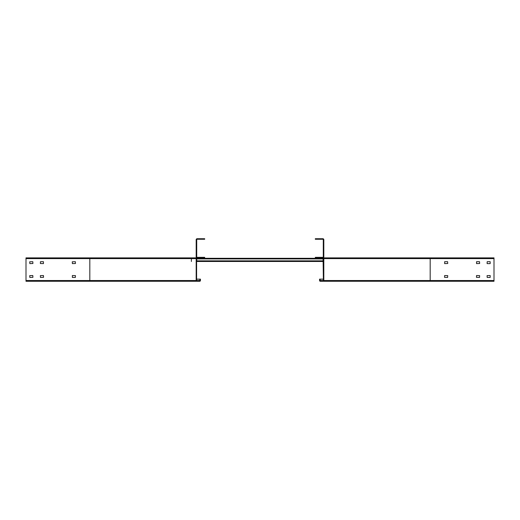 <?xml version="1.0" encoding="UTF-8"?>
<svg xmlns="http://www.w3.org/2000/svg" width="520" height="520" viewBox="0 0 520 520"><rect width="100%" height="100%" fill="white"/><g stroke="black" fill="none" stroke-linecap="round" stroke-linejoin="round"><path stroke-width="0.78" d="M191.393 261.489L191.393 258.297M196.606 261.489L323.394 261.489M323.394 260.851L323.284 261.489M196.716 261.489L196.716 258.382M196.606 260.851L323.284 260.851L323.394 258.934M319.566 279.142L319.566 280.527L319.566 279.142L319.989 279.142L320.307 280.846L323.394 280.527L323.076 258.297L203.625 258.297L203.625 257.875L196.924 257.875A0.747 0.747 0 0 0 196.183 258.615L196.183 280.527A0.747 0.747 0 0 0 196.924 281.275L26 281.275L26 257.875L136.851 257.875L136.578 258.297L137.41 258.297L136.578 258.297M323.284 258.382L323.284 258.934L196.606 258.934M316.375 258.297L316.375 257.875L315.308 257.875L315.308 257.342L322.861 257.342A0.423 0.423 0 0 0 323.284 256.913L323.284 239.688A0.423 0.423 0 0 0 322.861 239.258L315.308 239.258L315.308 238.725L322.861 238.725A0.956 0.956 0 0 1 323.817 239.688L323.817 256.913A0.956 0.956 0 0 1 322.861 257.875M197.139 257.875A0.956 0.956 0 0 1 196.183 256.913L196.183 239.688A0.956 0.956 0 0 1 197.139 238.725L204.692 238.725L204.692 239.258L197.139 239.258A0.423 0.423 0 0 0 196.716 239.688L196.716 256.913A0.423 0.423 0 0 0 197.139 257.342L204.692 257.342L204.692 257.875L203.625 257.875M199.693 281.275L196.924 281.275L199.693 281.275A0.747 0.747 0 0 0 200.434 280.527L200.434 279.142L200.011 279.142L200.434 279.142M72.377 277.446L72.377 275.529L75.459 275.632L75.355 277.446L72.377 277.446M43.446 261.703L43.446 263.614L40.359 263.51L40.462 261.703L43.446 261.703M75.459 263.51L72.377 263.614L72.267 261.807L75.355 261.703L75.459 263.51M32.916 277.336L29.829 277.446L29.724 275.632L32.806 275.529L32.916 277.336M43.55 277.336L40.462 277.446L40.359 275.632L43.446 275.529L43.55 277.336M29.724 261.807L32.806 261.703L32.916 263.51L29.829 263.614L29.724 261.807M196.606 279.142L200.011 279.142L199.693 280.846L196.606 280.527L196.606 258.615L203.625 258.297M136.851 257.875L196.924 257.875M136.851 258.297L137.735 257.875M194.643 257.875L193.472 257.875L194.643 257.875M382.272 257.875L494 257.875L494 281.275L323.076 281.275A0.747 0.747 0 0 0 323.817 280.527L323.817 258.615A0.747 0.747 0 0 0 323.076 257.875L382.272 257.875L383.149 258.297M316.375 257.875L323.076 257.875M383.422 258.297L383.149 257.875M323.076 281.275L320.307 281.275A0.747 0.747 0 0 1 319.566 280.527M319.989 279.142L323.394 279.142M444.646 261.703L447.623 261.703L447.733 263.51L444.646 263.614L444.646 261.703M447.733 275.632L447.623 277.446L444.541 277.336L444.646 275.529L447.733 275.632M476.554 261.703L479.538 261.703L479.642 263.51L476.554 263.614L476.554 261.703M490.172 277.446L487.195 277.446L487.084 275.632L490.172 275.529L490.172 277.446M479.642 275.632L479.538 277.446L476.45 277.336L476.554 275.529L479.642 275.632M487.084 263.51L487.195 261.703L490.172 261.703L490.172 263.614L487.195 263.614M26 258.615L89.817 258.615L89.817 280.527L26 280.527M89.817 257.875L89.817 258.615L196.183 258.615M196.183 280.527L89.817 280.527L89.817 281.275M200.011 280.527L196.606 280.527M323.817 258.615L430.183 258.615L430.183 257.875M494 280.527L430.183 280.527L430.183 258.615L494 258.615M430.183 281.275L430.183 280.527L323.817 280.527M323.394 280.527L319.989 280.527"/></g></svg>

